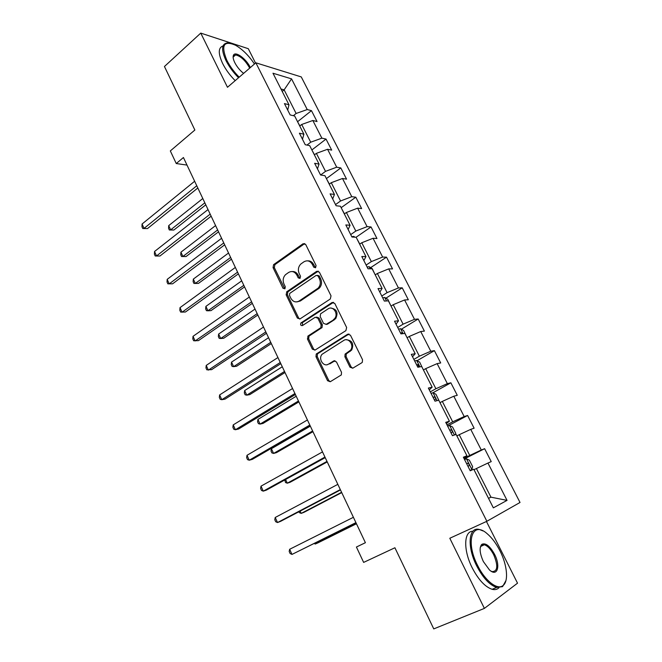 <?xml version="1.0" encoding="UTF-8"?>
<svg xmlns="http://www.w3.org/2000/svg" width="662" height="662" viewBox="0 0 662 662"><rect width="100%" height="100%" fill="white"/><g stroke="black" fill="none" stroke-linecap="round" stroke-linejoin="round"><path stroke-width="0.99" d="M315.584 267.746L316.08 265.536L305.72 244.526L303.088 243.74L273.596 264.651L273.05 267.622L283.005 288.276L284.95 288.748L285.272 286.72L283.973 284.031C282.533 280.398 283.071 277.262 285.579 274.622L288.582 272.487C291.934 270.659 294.698 271.536 296.882 275.127L298.198 277.833L300.027 278.421L300.515 276.244L299.191 273.53C297.735 269.889 298.272 266.72 300.813 264.03L303.908 261.821C307.325 259.951 310.155 260.82 312.373 264.436L313.722 267.167L315.584 267.746M349.991 367.178L352.772 368.196L361.733 362.801L362.329 362.246L362.495 359.64L350.438 335.187L347.666 334.236L316.254 354.021L315.989 356.71L327.566 380.716L330.255 381.734L341.327 374.907L341.509 372.301L336.462 361.915L333.739 360.922L328.551 364.117C323.635 367.484 317.925 358.821 322.046 354.302L343.686 340.475C348.593 337.032 354.542 345.423 350.529 350.181L345.101 354.096L344.885 356.752L349.991 367.178L351.166 366.988L352.714 368.221M255.54 63.089L248.3 48.698L200.76 33.1L164.449 66.506L194.868 130.025L170.324 150.928L176.249 163.539L183.432 157.523L365.407 542.708L356.421 547.027L363.637 562.402L394.908 547.764L433.759 628.9L484.385 608.395L517.527 583.172L486.446 521.482M200.76 33.1L227.48 87.285L255.863 62.807L486.876 521.284L449.804 538.256L484.385 608.395M330.305 298.992L331.025 295.84L319.349 272.156L316.668 271.321L286.82 291.719L286.141 294.78L297.362 318.058L299.96 318.952L330.305 298.992M334.773 303.428L346.631 327.483L345.895 330.644L314.996 350.099L312.34 349.139L307.449 338.994L308.153 335.915L320.822 327.69L321.136 324.926L317.851 318.182L315.186 317.272L302.493 325.547C300.73 325.721 300.2 324.86 300.912 322.957L332.043 302.526L334.773 303.428M255.863 62.807L301.26 76.916L520.026 502.466L486.876 521.284M484.617 448.695L481.299 450.028L470.74 429.365L474.116 428.198L467.604 415.488L464.186 416.555L453.801 396.224L457.268 395.313L450.863 382.802L447.355 383.629L437.127 363.62L440.693 362.95L434.396 350.645L430.788 351.224L420.726 331.538L424.383 331.108L418.177 318.993L414.486 319.332L404.581 299.96L408.33 299.762L402.223 287.829L398.441 287.953L388.693 268.88L392.525 268.896L386.509 257.154L382.644 257.055L373.054 238.279L376.959 238.519L371.043 226.95L367.096 226.636L357.645 208.158L361.634 208.596L355.808 197.21L351.787 196.688L342.486 178.492L346.549 179.137L340.806 167.925L336.71 167.196L327.549 149.273L331.687 150.117L326.027 139.07L321.864 138.159L312.836 120.501L317.04 121.535L311.471 110.653L307.242 109.553L291.553 78.861L272.984 73.234L288.98 104.778L284.428 103.586L290.163 114.931L294.689 116.04L303.891 134.196L299.414 133.211L305.24 144.73L309.692 145.632L319.043 164.077L314.64 163.299L320.565 175L324.934 175.695L334.434 194.438L330.106 193.875L336.122 205.758L340.417 206.238L350.074 225.279L345.829 224.939L351.936 237.013L356.156 237.269L365.962 256.616L361.8 256.5L368.014 268.78L372.143 268.797L382.106 288.458L378.035 288.582L384.349 301.069L388.387 300.846L398.516 320.83L394.535 321.202L400.957 333.888L404.904 333.416L415.198 353.731L411.309 354.352L417.838 367.253L421.694 366.525L432.162 387.179L428.364 388.064L435.008 401.18L438.757 400.196L449.407 421.189L445.716 422.348L452.46 435.687L456.118 434.421L466.942 455.779L463.359 457.21L470.219 470.781L473.769 469.234L493.347 507.853L507.042 500.381L487.952 463.044L491.229 461.613L484.617 448.695L464.236 458.948M456.871 435.919L459.229 434.694L469.763 455.456L463.946 458.385M469.763 455.456L481.299 450.028M459.229 434.694L470.74 429.365M466.942 455.779L463.64 457.765M440.015 402.67L442.324 401.404L452.692 421.826L446.982 424.855M452.692 421.826L464.186 416.555M442.324 401.404L453.801 396.224M449.407 421.189L446.312 423.539M423.423 369.95L425.691 368.651L435.894 388.743L430.292 391.863M435.894 388.743L447.355 383.629M425.691 368.651L437.127 363.62M432.162 387.179L429.282 389.868M407.105 337.761L409.331 336.42L419.369 356.197L413.866 359.408M419.369 356.197L430.788 351.224M409.331 336.42L420.726 331.538M415.198 353.731L412.525 356.752M391.035 306.076L393.22 304.702L403.1 324.165L397.705 327.458M403.1 324.165L414.486 319.332M393.22 304.702L404.581 299.96M398.516 320.83L396.033 324.165M375.222 274.887L377.373 273.48L387.096 292.637L381.792 296.013M387.096 292.637L398.441 287.953M377.373 273.48L388.693 268.88M382.106 288.458L379.814 292.108M359.656 244.187L361.766 242.747L371.341 261.606L366.136 265.065M371.341 261.606L382.644 257.055M361.766 242.747L373.054 238.279M365.962 256.616L363.852 260.563M344.331 213.958L346.4 212.494L355.825 231.055L350.711 234.596M355.825 231.055L367.096 226.636M346.4 212.494L357.645 208.158M350.074 225.279L348.146 229.515M329.246 184.193L331.273 182.695L340.558 200.975L335.535 204.591M340.558 200.975L351.787 196.688M331.273 182.695L342.486 178.492M334.434 194.438L332.68 198.956M314.384 154.883L316.378 153.361L325.514 171.359L320.631 175.016M325.514 171.359L336.71 167.196M316.378 153.361L327.549 149.273M319.043 164.077L317.454 168.868M299.745 126.02L301.707 124.464L310.71 142.198L306.986 145.086M310.71 142.198L321.864 138.159M301.707 124.464L312.836 120.501M303.891 134.196L302.468 139.243M282.219 91.447L284.139 89.858L296.121 113.467L293.332 115.709M296.121 113.467L307.242 109.553M280.953 88.965L284.139 89.858L291.553 78.861M288.98 104.778L287.713 110.082M365.399 542.691L356.421 547.027M176.249 163.539L187.007 165.086M488.506 498.312L490.947 497.162L476.408 468.531L474.009 469.714M488.556 498.403L490.947 497.162L507.042 500.381M476.408 468.531L487.952 463.044M297.569 121.725L311.471 110.653M311.876 149.951L326.027 139.07M326.407 178.599L340.806 167.925M341.153 207.686L355.808 197.21M356.057 237.261L371.043 226.95M370.637 267.647L386.509 257.154M385.905 298.19L402.223 287.829M401.379 329.204L418.177 318.993M417.077 360.716L434.396 350.645M439.047 400.758L435.96 394.295L433.006 392.74L450.863 382.802M447.595 426.071L467.604 415.488M315.509 267.796L313.606 264.452C312.232 261.92 310.288 260.729 307.756 260.861M292.248 271.544C294.78 271.362 296.742 272.554 298.132 275.119L299.994 278.437M304.768 243.566L274.879 264.659L274.325 267.63L284.809 288.864M318.273 271.13L287.862 291.851L287.399 294.739L298.603 317.959L299.787 319.059M318.058 275.971L316.179 275.384L289.774 293.374L289.459 295.393L290.841 298.248C292.993 301.855 295.765 302.782 299.141 301.02L318.165 288.111C320.474 285.413 320.913 282.335 319.481 278.868L318.058 275.971L319.283 275.963L317.47 275.334M297.056 301.872L300.391 300.962L299.141 301.02M319.283 275.963L320.706 278.851C322.129 282.31 321.691 285.388 319.382 288.078L300.391 300.962M316.61 317.065L319.076 318.083L322.353 324.819L322.038 327.574L308.997 336.114L308.682 338.861L313.565 348.99L314.905 350.148M333.532 302.319L302.385 322.659L302.567 325.505M333.383 319.705L334.517 318.72C338.927 314.102 333.069 305.215 328.062 308.873L320.565 313.838L320.226 316.635L323.519 323.387L326.209 324.314L335.717 318.629C338.406 312.572 336.817 309.063 330.95 308.111M326.018 324.421L327.417 324.206L326.209 324.314M334.583 319.614L327.417 324.206M346.251 339.755C352.225 340.367 354.038 343.793 351.704 350.024L346.284 353.93L346.077 356.578L351.166 366.988M327.45 364.605L328.551 364.117M335.005 360.707L329.75 363.926M349.023 334.004L317.479 353.856L317.214 356.545L328.766 380.501L330.272 381.726M299.869 125.921L297.677 121.932M202.795 198.517L168.711 225.626L170.655 229.855L173.858 230.037L205.791 204.839M173.858 230.037L169.34 229.987L170.655 229.855L204.831 202.829M169.34 229.987L168.562 228.299L168.711 225.626M196.771 185.765L144.051 228.39L142.065 224.013L194.645 181.256M197.83 187.991L147.485 228.58L142.769 228.531L141.974 226.785L142.065 224.013M147.485 228.58L142.769 228.531M254.465 64.015C248.771 55.542 242.449 49.278 235.507 45.215C223.682 40.225 220.785 45.231 226.809 60.242C229.888 66.316 234.025 71.951 239.214 77.164M238.543 77.744C233.272 72.431 229.077 66.688 225.957 60.523C220.959 49.418 221.563 43.526 227.769 42.856L229.788 43.096M243.599 73.383C239.942 70.47 237.004 66.895 234.787 62.65C233.123 59.208 232.71 56.692 233.529 55.095C235.498 50.924 246.214 58.868 250.211 67.301L250.344 67.565M249.673 68.153L249.392 67.574C245.13 60.217 240.521 55.997 235.573 54.929L233.529 55.98L233.132 57.495M235.192 80.64C229.921 75.344 225.734 69.626 222.622 63.469C218.055 53.49 218.187 47.647 223.028 45.935M233.14 56.402L233.678 56.601M499.918 550.751C496.227 543.527 492.04 537.9 487.364 533.878C472.536 520.274 465.005 540.995 477.559 565.373C484.956 580.64 497.203 590.289 502.847 585.68C508.863 581.666 507.257 564.992 499.918 550.751M505.958 580.557L502.582 586.623L496.641 587.442C489.599 585.051 482.937 577.843 476.657 565.828C466.586 546.158 468.704 526.149 479.545 529.542L482.954 530.916M494.539 554.268C500.778 566.035 497.41 577.314 489.466 569.941L483.368 561.575C479.611 553.159 479.131 547.4 481.919 544.288C485.726 542.683 489.93 546.009 494.539 554.268M491.113 571.182L492.321 571.645C497.733 571.248 498.188 565.605 493.678 554.706C490.757 549.162 487.662 545.852 484.385 544.785L481.671 545.215L480.248 547.582M498.941 587.765C497.203 589.503 494.936 590.016 492.147 589.304C485.089 586.937 478.427 579.755 472.18 567.773C463.086 549.907 463.855 530.974 472.925 531.255M481.125 545.149L482.143 545.778M314.508 154.792L312.092 150.365M215.58 225.577L180.933 252.181L182.911 256.467L186.08 256.533L218.526 231.816M186.08 256.533L181.545 256.517L182.911 256.467L217.649 229.946M181.545 256.517L180.759 254.804L180.933 252.181M329.37 184.102L326.722 179.22M228.547 253.016L193.329 279.099L195.331 283.444L198.468 283.394L231.452 259.165M193.329 279.099L193.122 281.681L193.916 283.419L195.331 283.444L230.641 257.452M210.177 214.132L156.546 255.937L154.536 251.494L208.017 209.564M211.153 216.201L159.947 256.004L155.214 255.995L154.411 254.216L154.536 251.494M159.947 256.004L155.214 255.995M223.781 242.929L169.224 283.874L167.18 279.364L221.588 238.287M224.675 244.824L172.592 283.816L167.842 283.841L167.031 282.045L167.18 279.364M344.463 213.867L341.575 208.522M241.696 280.845L205.89 306.382L207.918 310.792L211.021 310.627L244.551 286.903M205.89 306.382L205.65 308.931L206.461 310.685L207.918 310.792L243.815 285.339M354.998 237.203L353.756 236.4L351.787 236.715M359.797 244.096L356.661 238.279M255.027 309.071L218.625 334.053L220.686 338.522L223.756 338.232L257.841 315.029M218.625 334.053L218.361 336.553L219.18 338.332L220.686 338.522L257.187 313.639M375.122 274.689L372.251 268.656L369.098 266.687L367.145 267.067M268.557 337.711L231.543 362.114L233.636 366.649L236.665 366.227L271.321 343.57M231.543 362.114L231.245 364.563L232.081 366.367L233.636 366.649L270.741 342.337M237.584 272.148L182.083 312.207L180.006 307.64L235.358 267.431M238.394 273.869L185.41 312.025L180.652 312.092L179.824 310.271L180.006 307.64M251.593 301.806L195.125 340.955L193.023 336.321L249.334 297.023M252.321 303.353L198.418 340.64L193.643 340.748L192.808 338.894L193.023 336.321M265.818 331.919L208.356 370.116L206.221 365.416L263.526 327.061M266.463 333.276L211.617 369.669L206.825 369.818L205.973 367.94L206.221 365.416M390.729 305.463L387.8 299.332L384.68 297.453L382.744 297.9M282.285 366.765L244.642 390.563L246.761 395.164L249.764 394.618L284.999 372.516M244.642 390.563L244.311 392.963L245.155 394.8L246.761 395.164L284.503 371.456M280.266 362.486L221.778 399.707L219.618 394.933L277.932 357.554M280.82 363.661L225.006 399.12L221.778 399.707L220.198 399.318L219.329 397.415L219.618 394.933M406.584 336.726L403.605 330.487L400.51 328.7L398.59 329.213M296.204 396.24L257.932 419.427L260.075 424.094L263.037 423.415L298.876 401.884M402.835 333.665L401.619 332.738L400.535 333.069M257.932 419.427L257.568 421.777L258.42 423.639L260.075 424.094L298.454 400.998M294.929 393.526L235.407 429.737L233.206 424.896L292.563 388.52M295.393 394.511L238.593 429.009L235.407 429.737L233.769 429.249L232.892 427.313L233.206 424.896M422.687 368.494L419.65 362.139L416.588 360.451L414.693 361.03M310.337 426.146L271.412 448.704L273.588 453.429L276.509 452.618L312.952 431.682M418.938 367.046L417.78 364.58L416.671 364.944M271.412 448.704L271.006 450.996L271.875 452.882L273.588 453.429L312.621 430.979M309.824 425.054L249.235 460.214L247 455.299L307.416 419.973M310.188 425.832L252.379 459.337L249.235 460.214L247.538 459.627L246.645 457.665L247 455.299M437.011 400.651L433.006 392.74L431.045 393.36M285.595 479.511L287.291 483.194L290.171 482.242L327.235 461.919M434.33 399.848L435.24 399.492C435.894 398.507 435.546 397.655 434.198 396.943L433.056 397.332M284.776 479.958L285.521 482.548L287.291 483.194L326.995 461.406M324.951 457.07L263.269 491.146L261.002 486.156L322.51 451.906M325.216 457.641L266.372 490.12L263.269 491.146L261.515 490.451L260.613 488.465L261.002 486.156M455.332 434.694L455.746 433.312L452.527 426.965L449.531 425.476L447.669 426.212M300.134 511.105L301.193 513.389L304.032 512.297L341.733 492.611M451.004 432.807L451.906 432.427C452.551 431.417 452.212 430.548 450.88 429.82L449.713 430.25M298.943 511.726L299.373 512.653L301.193 513.389L341.584 492.288M340.309 489.599L277.519 522.541L275.218 517.477L337.835 484.352M340.475 489.946L280.572 521.366L277.519 522.541L275.698 521.747L274.788 519.728L275.218 517.477M470.061 470.475L471.874 469.581L472.635 466.619L469.366 460.173L466.404 458.791L464.567 459.602M471.874 469.581L470.037 470.417M314.905 543.179L315.294 544.032L318.091 542.79L356.446 523.758M467.951 466.305L468.853 465.891C469.474 464.856 469.135 463.971 467.835 463.234L466.644 463.706M314.193 543.535L315.294 544.032L356.396 523.634M355.924 522.632L291.975 554.425L289.65 549.278L353.4 517.303M355.982 522.765L291.975 554.425L290.105 553.515L289.178 551.463L289.65 549.278M313.606 264.452L312.373 264.436M299.447 277.817L298.198 277.833M298.132 275.119L296.882 275.127M284.271 288.243L283.005 288.276M274.325 267.63L273.05 267.622M274.995 264.568L273.712 264.56M304.33 243.798L303.088 243.74M314.947 267.175L313.722 267.167M298.603 317.959L297.362 318.058M287.399 294.739L286.141 294.78M288.078 291.677L286.82 291.719M317.901 271.321L316.668 271.321M318.422 288.88L317.197 288.913M320.706 278.851L319.481 278.868M313.565 348.99L312.34 349.139M308.682 338.861L307.449 338.994M309.386 335.791L308.153 335.915M321.641 327.922L320.425 328.038M322.353 324.819L321.136 324.926M319.076 318.083L317.851 318.182M302.385 322.659L301.152 322.758M333.251 302.468L332.043 302.526M346.077 356.578L344.885 356.752M346.814 353.45L345.63 353.616M350.272 351.323L349.097 351.489M334.939 360.74L333.739 360.922M328.766 380.501L327.566 380.716M317.214 356.545L315.989 356.71M317.917 353.475L316.701 353.632M348.841 334.103L347.666 334.236M354.195 237.153L353.839 236.45M370.215 268.789L369.181 266.736M386.509 300.945L384.763 297.495M403.067 333.631L400.593 328.749M400.634 333.259L401.453 332.763M419.898 366.864L416.671 360.492M416.746 365.101L417.581 364.621M433.113 397.448L433.966 396.985M454.413 435.008L449.606 425.517M449.755 430.325L450.615 429.87M471.89 469.507L466.478 458.824M466.652 463.739L467.538 463.292M274.879 264.659L273.596 264.651M287.862 291.851L286.596 291.892M319.382 288.078L318.165 288.111M308.997 336.114L307.772 336.246M322.038 327.574L320.822 327.69M302.153 322.857L300.912 322.957M335.717 318.629L334.517 318.72M346.284 353.93L345.101 354.096M351.704 350.024L350.529 350.181M317.479 353.856L316.254 354.021M235.573 54.929L233.181 57.04M233.529 55.98L233.529 55.095M492.147 589.304L496.641 587.442M484.385 544.785L480.686 546.423M481.671 545.215L481.919 544.288M502.847 585.68L502.582 586.623M400.667 333.317L401.619 332.738M416.779 365.159L417.78 364.58M433.155 397.523L434.198 396.943M449.788 430.399L450.88 429.82M466.693 463.805L467.835 463.234"/></g></svg>

